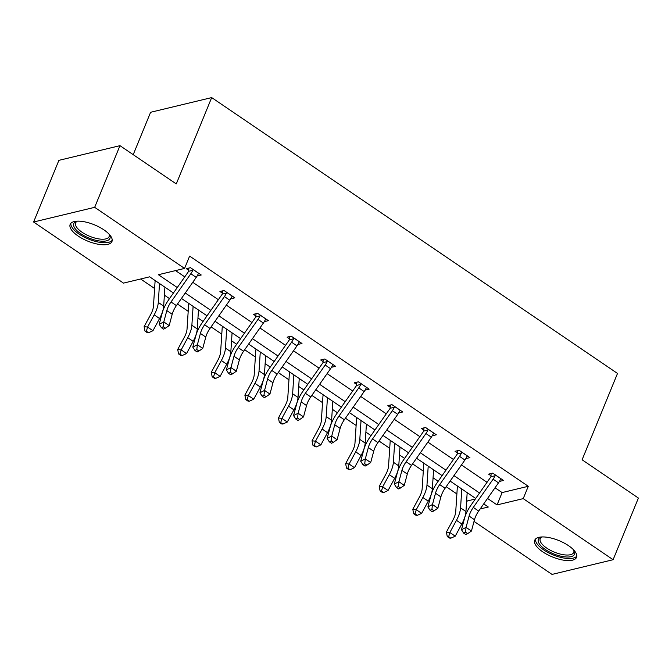 <?xml version="1.0" encoding="UTF-8"?>
<svg xmlns="http://www.w3.org/2000/svg" width="672" height="672" viewBox="0 0 672 672"><rect width="100%" height="100%" fill="white"/><g stroke="black" fill="none" stroke-linecap="round" stroke-linejoin="round"><path stroke-width="1.01" d="M103.925 229.866A22.588 8.812 22.3 0 1 111.947 241.534A22.588 8.812 22.3 0 1 78.179 236.057A22.588 8.812 22.3 0 1 70.157 224.398A22.588 8.812 22.3 0 1 103.925 229.866M568.537 545.672A22.588 8.812 22.3 0 1 576.551 557.34A22.588 8.812 22.3 0 1 542.783 551.863A22.588 8.812 22.3 0 1 534.761 540.196A22.588 8.812 22.3 0 1 568.537 545.672M133.216 154.661L150.604 112.283L211.68 97.591L617.509 373.447L582.103 459.782L638.4 498.053L613.108 559.717L552.031 574.409L474.029 521.388M466.654 500.606L467.2 500.976L466.528 502.622M140.624 278.989L154.61 288.498M164.38 295.142L169.495 298.612M177.5 304.055L188.194 311.321M197.971 317.965L203.078 321.443M211.084 326.886L221.777 334.152M231.554 340.796L236.67 344.274M244.675 349.717L255.368 356.983M265.138 363.628L270.253 367.105M278.258 372.54L288.952 379.814M298.729 386.459L303.836 389.928M311.842 395.371L322.535 402.646M332.312 409.282L337.428 412.759M345.433 418.202L356.126 425.468M365.896 432.113L371.011 435.59M379.016 441.034L389.71 448.3M399.487 454.944L404.594 458.422M412.6 463.856L423.293 471.131M433.07 477.775L438.186 481.253M446.191 486.688L456.884 493.962M173.443 292.992L149.654 276.822L123.488 283.114L33.6 222.012L94.676 207.329L184.565 268.43L158.399 274.714L177.265 287.54M94.676 207.329L119.969 145.664L58.892 160.348L33.6 222.012M230.706 298.813L234.814 297.822L224.053 290.506L219.92 291.497L222.34 293.143M297.881 344.467L301.988 343.484L291.22 336.168L287.095 337.159L289.514 338.806M365.056 390.13L369.163 389.138L358.394 381.822L354.27 382.813L356.689 384.46M432.222 435.784L436.33 434.801L425.569 427.484L421.436 428.476L423.856 430.122M499.397 481.446L503.504 480.455L492.736 473.138L488.611 474.138L491.03 475.776M175.543 270.598L184.758 276.864M192.763 282.299L218.341 299.687M226.346 305.13L251.933 322.518M259.93 327.961L285.516 345.349M293.521 350.792L319.099 368.18M327.104 373.624L352.691 391.012M360.688 396.446L386.274 413.834M394.279 419.278L419.857 436.666M427.862 442.109L453.44 459.497M461.446 464.94L487.032 482.328M495.037 487.763L502.118 492.576L528.284 486.293L189.622 256.091L184.565 268.43M465.814 458.615L469.913 457.632L459.152 450.316L455.028 451.307L457.447 452.945M398.639 412.961L402.746 411.97L391.978 404.653L387.853 405.644L390.272 407.291M331.464 367.298L335.572 366.316L324.811 358.999L320.678 359.99L323.098 361.628M264.298 321.644L268.405 320.653L257.636 313.337L253.512 314.328L255.931 315.974M197.123 275.982L201.23 274.991L190.462 267.674L186.337 268.674L188.756 270.312M119.969 145.664L176.274 183.926L211.68 97.591M528.284 486.293L523.219 498.624L613.108 559.717M480.152 508.973L488.309 507.016L483.722 503.899M475.717 498.456L450.131 481.068M442.126 475.625L416.548 458.237M408.542 452.794L382.964 435.406M374.959 429.971L349.373 412.583M341.368 407.14L315.79 389.752M307.784 384.308L282.206 366.92M274.201 361.477L248.615 344.089M240.61 338.646L215.032 321.258M207.026 315.823L181.448 298.435M465.864 512.408L466.855 512.173M487.544 498.448L497.062 504.916L523.219 498.624M185.27 292.984L210.848 310.372M218.854 315.815L244.44 333.203M252.445 338.638L278.023 356.026M286.028 361.469L311.606 378.857M319.612 384.3L345.198 401.688M353.203 407.131L378.781 424.519M386.786 429.954L412.364 447.342M420.37 452.785L445.956 470.173M453.961 475.616L479.539 493.004M467.2 500.976L475.314 499.019M502.118 492.576L497.062 504.916M495.155 474.785L495.088 475.751A10.13 4.435 124.2 0 1 493.105 479.186L473.298 507.419A14.473 6.342 -55.8 0 0 469.09 516.054L466.066 527.386L471.45 531.04L474.474 519.716L469.09 516.054M474.474 519.716A14.473 6.342 -55.8 0 1 478.682 511.073L498.49 482.84A10.13 4.435 124.2 0 0 500.472 479.405L501.085 478.817M465.494 532.19L463.663 533.131L465.814 534.593L467.653 533.66L465.494 532.19L466.066 527.386L461.479 529.721L464.503 518.398A21.714 9.509 124.2 0 1 470.82 505.436L490.627 477.204A2.898 1.268 -55.8 0 0 490.913 476.759L491.131 473.525M495.088 475.751L490.913 476.759M461.479 529.721L463.663 533.131M467.653 533.66L471.45 531.04M457.556 486.108A10.13 4.435 -55.8 0 0 457.279 487.796L455.734 511.644A14.473 6.342 124.2 0 1 452.995 519.926L446.384 532.115L449.845 532.518L456.456 520.33A21.714 9.509 -55.8 0 0 460.564 507.898L461.79 488.989M448.661 536.735L447.275 536.575L449.434 538.037L450.811 538.196L448.661 536.735L449.845 532.518L455.23 536.18L461.84 523.992A21.714 9.509 -55.8 0 0 465.948 511.56L467.174 492.652M455.23 536.18L450.811 538.196M447.275 536.575L446.384 532.115M461.572 451.954L461.504 452.92A10.13 4.435 124.2 0 1 459.522 456.355L439.715 484.588A14.473 6.342 -55.8 0 0 435.506 493.231L432.474 504.554L437.858 508.208L440.891 496.885L435.506 493.231M440.891 496.885A14.473 6.342 -55.8 0 1 445.099 488.25L464.906 460.018A10.13 4.435 124.2 0 0 466.889 456.582L467.502 455.986M431.911 509.368L430.08 510.3L432.23 511.762L434.062 510.829L431.911 509.368L432.474 504.554L427.896 506.89L430.92 495.566A21.714 9.509 124.2 0 1 437.228 482.605L457.036 454.373A2.898 1.268 -55.8 0 0 457.33 453.928L457.548 450.702M461.504 452.92L457.33 453.928M427.896 506.89L430.08 510.3M434.062 510.829L437.858 508.208M427.988 429.131L427.921 430.088A10.13 4.435 124.2 0 1 425.93 433.524L406.132 461.756A14.473 6.342 -55.8 0 0 401.923 470.4L398.891 481.723L404.275 485.386L407.299 474.054L401.923 470.4M407.299 474.054A14.473 6.342 -55.8 0 1 411.508 465.419L431.315 437.186A10.13 4.435 124.2 0 0 433.306 433.751L433.91 433.154M398.328 486.536L396.488 487.469L398.647 488.93L400.478 487.998L398.328 486.536L398.891 481.723L394.304 484.058L397.337 472.735A21.714 9.509 124.2 0 1 403.645 459.774L423.452 431.542A2.898 1.268 -55.8 0 0 423.738 431.096L423.965 427.871M427.921 430.088L423.738 431.096M394.304 484.058L396.488 487.469M400.478 487.998L404.275 485.386M423.965 463.285A10.13 4.435 -55.8 0 0 423.696 464.965L422.15 488.813A14.473 6.342 124.2 0 1 419.412 497.095L412.793 509.284L416.262 509.687L422.873 497.498A21.714 9.509 -55.8 0 0 426.972 485.075L428.207 466.166M415.078 513.904L413.692 513.744L415.842 515.206L417.228 515.374L415.078 513.904L416.262 509.687L421.638 513.349L428.257 501.161A21.714 9.509 -55.8 0 0 432.356 488.729L433.591 469.82M421.638 513.349L417.228 515.374M413.692 513.744L412.793 509.284M390.382 440.454A10.13 4.435 -55.8 0 0 390.113 442.142L388.559 465.982A14.473 6.342 124.2 0 1 385.829 474.272L379.21 486.452L382.67 486.856L389.29 474.676A21.714 9.509 -55.8 0 0 393.389 462.244L394.624 443.335M381.486 491.081L380.108 490.913L382.259 492.383L383.645 492.542L381.486 491.081L382.67 486.856L388.055 490.518L394.666 478.33A21.714 9.509 -55.8 0 0 398.773 465.898L400 446.989M388.055 490.518L383.645 492.542M380.108 490.913L379.21 486.452M573.854 550.141A19.547 7.627 22.3 0 1 574.073 550.528A19.547 7.627 22.3 0 1 574.627 554.014A19.547 7.627 22.3 0 1 554.081 554.056A19.547 7.627 22.3 0 1 538.306 539.582A19.547 7.627 22.3 0 1 541.313 537.088A19.547 7.627 22.3 0 1 541.733 536.97M541.985 536.962A18.094 7.056 -157.7 0 0 540.229 538.692A18.094 7.056 -157.7 0 0 540.162 538.885A18.094 7.056 -157.7 0 0 554.526 552.191A18.094 7.056 -157.7 0 0 573.712 552.426A18.094 7.056 -157.7 0 0 573.787 552.241A18.094 7.056 -157.7 0 0 573.686 549.956M535.483 539.095A22.436 8.753 -157.7 0 0 553.148 554.896A22.436 8.753 -157.7 0 0 576.82 556.046M109.25 234.335A19.547 7.627 22.3 0 1 109.469 234.721A19.547 7.627 22.3 0 1 110.015 238.207A19.547 7.627 22.3 0 1 89.477 238.249A19.547 7.627 22.3 0 1 73.702 223.776A19.547 7.627 22.3 0 1 76.709 221.281A19.547 7.627 22.3 0 1 77.129 221.164M77.381 221.155A18.094 7.056 -157.7 0 0 75.625 222.894A18.094 7.056 -157.7 0 0 75.558 223.079A18.094 7.056 -157.7 0 0 89.922 236.384A18.094 7.056 -157.7 0 0 109.108 236.628A18.094 7.056 -157.7 0 0 109.175 236.435A18.094 7.056 -157.7 0 0 109.082 234.15M70.879 223.289A22.436 8.753 -157.7 0 0 88.536 239.089A22.436 8.753 -157.7 0 0 112.207 240.24M394.397 406.3L394.33 407.266A10.13 4.435 124.2 0 1 392.347 410.701L372.54 438.934A14.473 6.342 -55.8 0 0 368.332 447.569L365.308 458.892L370.692 462.554L373.716 451.231L368.332 447.569M373.716 451.231A14.473 6.342 -55.8 0 1 377.924 442.588L397.732 414.355A10.13 4.435 124.2 0 0 399.714 410.92L400.327 410.323M364.736 463.705L362.905 464.638L365.056 466.108L366.895 465.167L364.736 463.705L365.308 458.892L360.721 461.236L363.745 449.904A21.714 9.509 124.2 0 1 370.062 436.951L389.869 408.71A2.898 1.268 -55.8 0 0 390.155 408.265L390.373 405.04M394.33 407.266L390.155 408.265M360.721 461.236L362.905 464.638M366.895 465.167L370.692 462.554M356.798 417.623A10.13 4.435 -55.8 0 0 356.521 419.311L354.976 443.15A14.473 6.342 124.2 0 1 352.237 451.441L345.626 463.63L349.087 464.033L355.698 451.844A21.714 9.509 -55.8 0 0 359.806 439.412L361.032 420.504M347.903 468.25L346.517 468.09L348.676 469.552L350.053 469.711L347.903 468.25L349.087 464.033L354.472 467.687L361.082 455.498A21.714 9.509 -55.8 0 0 365.19 443.075L366.416 424.166M354.472 467.687L350.053 469.711M346.517 468.09L345.626 463.63M360.814 383.468L360.746 384.434A10.13 4.435 124.2 0 1 358.764 387.87L338.957 416.102A14.473 6.342 -55.8 0 0 334.748 424.738L331.716 436.069L337.1 439.723L340.133 428.4L334.748 424.738M340.133 428.4A14.473 6.342 -55.8 0 1 344.341 419.756L364.148 391.524A10.13 4.435 124.2 0 0 366.131 388.088L366.744 387.5M331.153 440.874L329.322 441.815L331.472 443.276L333.304 442.344L331.153 440.874L331.716 436.069L327.138 438.404L330.162 427.081A21.714 9.509 124.2 0 1 336.47 414.12L356.278 385.888A2.898 1.268 -55.8 0 0 356.572 385.434L356.79 382.208M360.746 384.434L356.572 385.434M327.138 438.404L329.322 441.815M333.304 442.344L337.1 439.723M323.207 394.792A10.13 4.435 -55.8 0 0 322.938 396.48L321.392 420.328A14.473 6.342 124.2 0 1 318.654 428.61L312.035 440.798L315.504 441.202L322.115 429.013A21.714 9.509 -55.8 0 0 326.214 416.581L327.449 397.673M314.32 445.418L312.934 445.259L315.084 446.72L316.47 446.88L314.32 445.418L315.504 441.202L320.88 444.856L327.499 432.676A21.714 9.509 -55.8 0 0 331.598 420.244L332.833 401.335M320.88 444.856L316.47 446.88M312.934 445.259L312.035 440.798M327.23 360.637L327.163 361.603A10.13 4.435 124.2 0 1 325.181 365.039L305.374 393.271A14.473 6.342 -55.8 0 0 301.165 401.915L298.133 413.238L303.517 416.892L306.541 405.569L301.165 401.915M306.541 405.569A14.473 6.342 -55.8 0 1 310.75 396.934L330.557 368.701A10.13 4.435 124.2 0 0 332.548 365.266L333.152 364.669M297.57 418.051L295.73 418.984L297.889 420.445L299.72 419.513L297.57 418.051L298.133 413.238L293.546 415.573L296.579 404.25A21.714 9.509 124.2 0 1 302.887 391.289L322.694 363.056A2.898 1.268 -55.8 0 0 322.98 362.611L323.207 359.377M327.163 361.603L322.98 362.611M293.546 415.573L295.73 418.984M299.72 419.513L303.517 416.892M289.624 371.96A10.13 4.435 -55.8 0 0 289.355 373.649L287.801 397.496A14.473 6.342 124.2 0 1 285.071 405.779L278.452 417.967L281.912 418.37L288.532 406.182A21.714 9.509 -55.8 0 0 292.631 393.758L293.866 374.842M280.728 422.587L279.35 422.428L281.501 423.889L282.887 424.049L280.728 422.587L281.912 418.37L287.297 422.033L293.908 409.844A21.714 9.509 -55.8 0 0 298.015 397.412L299.242 378.504M287.297 422.033L282.887 424.049M279.35 422.428L278.452 417.967M293.639 337.806L293.572 338.772A10.13 4.435 124.2 0 1 291.589 342.208L271.782 370.44A14.473 6.342 -55.8 0 0 267.574 379.084L264.55 390.407L269.934 394.069L272.958 382.738L267.574 379.084M272.958 382.738A14.473 6.342 -55.8 0 1 277.166 374.102L296.974 345.87A10.13 4.435 124.2 0 0 298.956 342.434L299.569 341.838M263.978 395.22L262.147 396.152L264.298 397.614L266.137 396.682L263.978 395.22L264.55 390.407L259.963 392.742L262.987 381.419A21.714 9.509 124.2 0 1 269.304 368.458L289.111 340.225A2.898 1.268 -55.8 0 0 289.397 339.78L289.615 336.554M293.572 338.772L289.397 339.78M259.963 392.742L262.147 396.152M266.137 396.682L269.934 394.069M256.04 349.138A10.13 4.435 -55.8 0 0 255.772 350.826L254.218 374.665A14.473 6.342 124.2 0 1 251.479 382.956L244.868 395.136L248.329 395.539L254.94 383.351A21.714 9.509 -55.8 0 0 259.048 370.927L260.274 352.019M247.145 399.756L245.759 399.596L247.918 401.066L249.295 401.226L247.145 399.756L248.329 395.539L253.714 399.202L260.324 387.013A21.714 9.509 -55.8 0 0 264.432 374.581L265.658 355.673M253.714 399.202L249.295 401.226M245.759 399.596L244.868 395.136M260.056 314.983L259.988 315.941A10.13 4.435 124.2 0 1 258.006 319.376L238.199 347.609A14.473 6.342 -55.8 0 0 233.99 356.252L230.958 367.576L236.342 371.238L239.375 359.915L233.99 356.252M239.375 359.915A14.473 6.342 -55.8 0 1 243.583 351.271L263.39 323.039A10.13 4.435 124.2 0 0 265.373 319.603L265.986 319.007M230.395 372.389L228.564 373.321L230.714 374.791L232.546 373.85L230.395 372.389L230.958 367.576L226.38 369.919L229.404 358.588A21.714 9.509 124.2 0 1 235.712 345.626L255.52 317.394A2.898 1.268 -55.8 0 0 255.814 316.949L256.032 313.723M259.988 315.941L255.814 316.949M226.38 369.919L228.564 373.321M232.546 373.85L236.342 371.238M222.449 326.306A10.13 4.435 -55.8 0 0 222.18 327.995L220.634 351.834A14.473 6.342 124.2 0 1 217.896 360.125L211.277 372.313L214.746 372.716L221.357 360.528A21.714 9.509 -55.8 0 0 225.456 348.096L226.691 329.188M213.562 376.933L212.176 376.774L214.326 378.235L215.712 378.395L213.562 376.933L214.746 372.716L220.122 376.37L226.741 364.182A21.714 9.509 -55.8 0 0 230.84 351.75L232.075 332.842M220.122 376.37L215.712 378.395M212.176 376.774L211.277 372.313M226.472 292.152L226.405 293.118A10.13 4.435 124.2 0 1 224.423 296.554L204.616 324.786A14.473 6.342 -55.8 0 0 200.407 333.421L197.375 344.753L202.759 348.407L205.783 337.084L200.407 333.421M205.783 337.084A14.473 6.342 -55.8 0 1 209.992 328.44L229.799 300.208A10.13 4.435 124.2 0 0 231.79 296.772L232.394 296.184M196.812 349.558L194.972 350.498L197.131 351.96L198.962 351.019L196.812 349.558L197.375 344.753L192.788 347.088L195.821 335.765A21.714 9.509 124.2 0 1 202.129 322.804L221.936 294.571A2.898 1.268 -55.8 0 0 222.222 294.118L222.449 290.892M226.405 293.118L222.222 294.118M192.788 347.088L194.972 350.498M198.962 351.019L202.759 348.407M188.866 303.475A10.13 4.435 -55.8 0 0 188.597 305.164L187.043 329.003A14.473 6.342 124.2 0 1 184.313 337.294L177.694 349.482L181.154 349.885L187.774 337.697A21.714 9.509 -55.8 0 0 191.873 325.265L193.108 306.356M179.97 354.102L178.592 353.942L180.743 355.404L182.129 355.564L179.97 354.102L181.154 349.885L186.539 353.539L193.15 341.351A21.714 9.509 -55.8 0 0 197.257 328.927L198.484 310.019M186.539 353.539L182.129 355.564M178.592 353.942L177.694 349.482M192.881 269.321L192.822 270.287A10.13 4.435 124.2 0 1 190.831 273.722L171.024 301.955A14.473 6.342 -55.8 0 0 166.816 310.598L163.792 321.922L169.176 325.576L172.2 314.252L166.816 310.598M172.2 314.252A14.473 6.342 -55.8 0 1 176.408 305.609L196.216 277.376A10.13 4.435 124.2 0 0 198.198 273.941L198.811 273.353M163.22 326.726L161.389 327.667L163.54 329.129L165.379 328.196L163.22 326.726L163.792 321.922L159.205 324.257L162.229 312.934A21.714 9.509 124.2 0 1 168.546 299.972L188.353 271.74A2.898 1.268 -55.8 0 0 188.639 271.295L188.857 268.061M192.822 270.287L188.639 271.295M159.205 324.257L161.389 327.667M165.379 328.196L169.176 325.576M155.282 280.644A10.13 4.435 -55.8 0 0 155.014 282.332L153.46 306.18A14.473 6.342 124.2 0 1 150.721 314.462L144.11 326.651L147.571 327.054L154.182 314.866A21.714 9.509 -55.8 0 0 158.29 302.434L159.516 283.525M146.387 331.271L145.001 331.111L147.16 332.573L148.537 332.732L146.387 331.271L147.571 327.054L152.956 330.716L159.566 318.528A21.714 9.509 -55.8 0 0 163.674 306.096L164.9 287.188M152.956 330.716L148.537 332.732M145.001 331.111L144.11 326.651M501.043 478.85L495.155 474.844M478.682 511.073L473.298 507.419M498.49 482.84L493.105 479.186M456.456 520.33L461.84 523.992M460.564 507.898L465.948 511.56M467.46 456.019L461.572 452.021M445.099 488.25L439.715 484.588M464.906 460.018L459.522 456.355M433.877 433.196L427.98 429.19M411.508 465.419L406.132 461.756M431.315 437.186L425.93 433.524M422.873 497.498L428.257 501.161M426.972 485.075L432.356 488.729M389.29 474.676L394.666 478.33M393.389 462.244L398.773 465.898M400.285 410.365L394.397 406.358M377.924 442.588L372.54 438.934M397.732 414.355L392.347 410.701M355.698 451.844L361.082 455.498M359.806 439.412L365.19 443.075M366.702 387.534L360.814 383.527M344.341 419.756L338.957 416.102M364.148 391.524L358.764 387.87M322.115 429.013L327.499 432.676M326.214 416.581L331.598 420.244M333.119 364.703L327.222 360.696M310.75 396.934L305.374 393.271M330.557 368.701L325.181 365.039M288.532 406.182L293.908 409.844M292.631 393.758L298.015 397.412M299.527 341.88L293.639 337.873M277.166 374.102L271.782 370.44M296.974 345.87L291.589 342.208M254.94 383.351L260.324 387.013M259.048 370.927L264.432 374.581M265.944 319.049L260.056 315.042M243.583 351.271L238.199 347.609M263.39 323.039L258.006 319.376M221.357 360.528L226.741 364.182M225.456 348.096L230.84 351.75M232.361 296.218L226.464 292.211M209.992 328.44L204.616 324.786M229.799 300.208L224.423 296.554M187.774 337.697L193.15 341.351M191.873 325.265L197.257 328.927M198.778 273.386L192.881 269.38M176.408 305.609L171.024 301.955M196.216 277.376L190.831 273.722M154.182 314.866L159.566 318.528M158.29 302.434L163.674 306.096"/></g></svg>
